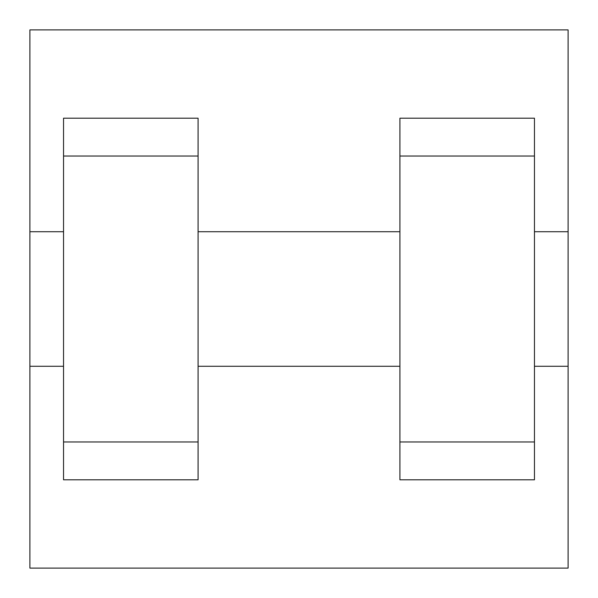 <?xml version="1.0" encoding="UTF-8"?>
<svg xmlns="http://www.w3.org/2000/svg" width="598" height="598" viewBox="0 0 598 598"><rect width="100%" height="100%" fill="white"/><g stroke="black" fill="none" stroke-linecap="round" stroke-linejoin="round"><path stroke-width="0.9" d="M29.9 366.275L29.9 29.9L568.1 29.9L568.1 568.1L29.9 568.1L29.9 366.275L63.538 366.275M399.913 156.041L399.913 479.798L534.463 479.798L534.463 118.202L399.913 118.202L399.913 156.041L534.463 156.041M63.538 156.041L63.538 479.798L198.088 479.798L198.088 118.202L63.538 118.202L63.538 156.041L198.088 156.041M534.463 366.275L568.1 366.275L568.1 231.725L534.463 231.725M29.9 231.725L63.538 231.725M63.538 441.959L198.088 441.959M399.913 441.959L534.463 441.959M63.538 479.798L198.088 479.798M399.913 479.798L534.463 479.798M198.088 366.275L399.913 366.275M198.088 231.725L399.913 231.725"/></g></svg>
